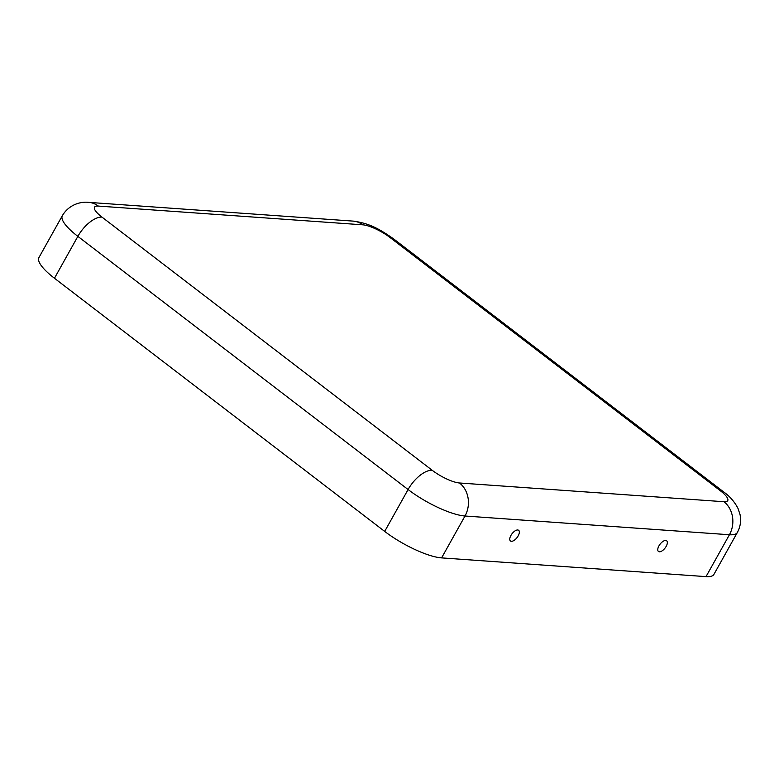 <?xml version="1.0" encoding="UTF-8"?>
<svg xmlns="http://www.w3.org/2000/svg" width="779" height="779" viewBox="0 0 779 779"><rect width="100%" height="100%" fill="white"/><g stroke="black" fill="none" stroke-linecap="round" stroke-linejoin="round"><path stroke-width="1.17" d="M666.152 546.391A6.719 3.155 127.5 0 0 665.334 540.47A6.719 3.155 127.5 0 0 658.946 545.875A6.719 3.155 127.5 0 0 657.807 550.295A6.719 3.155 127.5 0 0 661.196 551.376A6.719 3.155 127.5 0 0 666.152 546.391M518.152 535.903A6.719 3.155 -52.5 0 1 513.195 540.889A6.719 3.155 -52.5 0 1 509.807 539.808A6.719 3.155 -52.5 0 1 510.946 535.387A6.719 3.155 -52.5 0 1 517.334 529.983A6.719 3.155 -52.5 0 1 518.152 535.903M720.293 490.702L390.065 237.527A22.094 5.774 -150.8 0 0 362.741 224.819L98.32 206.075A22.094 5.774 29.2 0 0 101.961 217.107A23.935 11.237 127.5 0 0 77.861 236.368A46.019 12.026 29.2 0 1 62.359 215.656L38.95 257.537A46.019 12.026 29.2 0 0 54.462 278.249L384.69 531.414A46.019 12.026 -150.8 0 0 441.596 557.891L706.017 576.626A46.019 12.026 29.2 0 0 713.944 574.357L737.353 532.476C740.401 526.818 741.306 520.859 740.05 514.598L738.025 508.463C734.587 501.803 729.777 496.272 723.584 491.87A23.935 11.237 -52.5 0 0 720.293 490.702A22.094 5.774 29.2 0 1 723.925 501.725L459.503 482.99A22.094 5.774 -150.8 0 1 432.189 470.282A23.935 11.237 127.5 0 0 408.089 489.533L384.69 531.414M101.961 217.107L432.189 470.282M54.462 278.249L77.861 236.368L408.089 489.533A46.019 12.026 -150.8 0 0 465.005 516.01L441.596 557.891M98.32 206.075A23.935 20.186 -85.9 0 0 88.748 202.374C81.834 201.44 69.36 203.855 62.359 215.656M362.741 224.819A23.935 20.186 -85.9 0 0 353.169 221.109L88.748 202.374M390.065 237.527A23.935 11.237 -52.5 0 1 393.356 238.695L723.584 491.87M459.503 482.99A23.935 20.186 94.1 0 1 465.005 516.01L729.426 534.745L706.017 576.626M723.925 501.725A23.935 20.186 94.1 0 1 729.426 534.745A46.019 12.026 29.2 0 0 737.353 532.476M353.169 221.109C370.794 223.417 381.097 230.292 393.356 238.695"/></g></svg>
